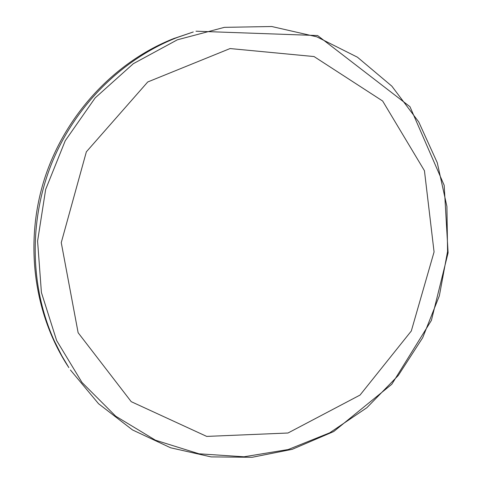 <?xml version="1.0" encoding="UTF-8"?>
<svg xmlns="http://www.w3.org/2000/svg" width="482" height="482" viewBox="0 0 482 482"><rect width="100%" height="100%" fill="white"/><g stroke="black" fill="none" stroke-linecap="round" stroke-linejoin="round"><path stroke-width="0.72" d="M174.653 38.265L193.258 31.975L177.219 37.482C122.699 58.726 75.566 105.034 51.948 162.789C28.589 220.654 29.974 287.079 54.273 340.81L61.798 355.788L68.848 367.603C34.361 315.632 24.1 244.663 44.013 180.431C64.148 116.283 113.264 63.058 171.839 39.307L174.641 38.199M424.443 170.706L434.071 251.959L411.303 331.007L360.036 395.071L287.983 433.011L206.7 436.409L131.225 401.669L78.126 332.725L61.256 242.639L86.356 151.83L147.751 81.964L230.071 48.555L314.047 56.557L382.648 101.009L424.443 170.706M56.635 340.533L82.012 382.473L115.692 416.183L155.481 440.217L199.018 453.803L243.976 456.791L288.182 449.543L329.7 432.83L366.844 407.736L398.222 375.544L422.69 337.713L439.355 295.803L447.567 251.483L446.916 206.507L437.264 162.699L418.744 121.946L391.848 86.157L357.439 57.201L316.819 36.825L271.74 26.516L224.395 27.347L177.34 39.813L133.333 63.684L95.141 97.924L65.263 140.69L45.663 189.426L37.59 241.108L41.41 292.508L56.635 340.533M70.42 369.977L98.557 403.735L132.532 429.95L170.628 447.79L211.062 456.894L252.122 457.285L292.213 449.326L333.731 431.535L391.8 384.262L431.402 320.391L448.097 252.791L444.175 185.305L409.965 106.697L317.608 35.541L195.999 31.203"/></g></svg>
